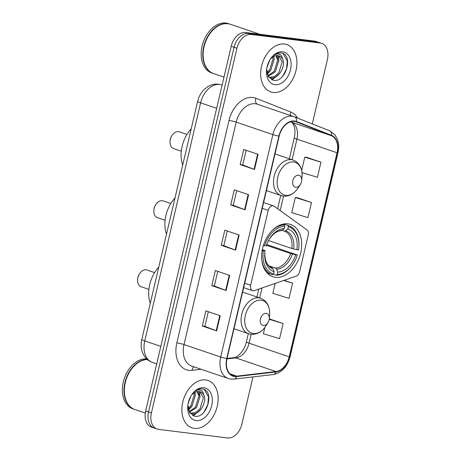 <?xml version="1.0" encoding="UTF-8"?>
<svg xmlns="http://www.w3.org/2000/svg" width="461" height="461" viewBox="0 0 461 461"><rect width="100%" height="100%" fill="white"/><g stroke="black" fill="none" stroke-linecap="round" stroke-linejoin="round"><path stroke-width="0.69" d="M253.037 290.776A5.209 3.579 108.8 0 0 254.339 290.626L296.152 276.174A5.209 3.579 108.8 0 0 299.627 271.725L308.248 234.977A5.209 3.579 108.8 0 0 306.997 229.941L274.139 206.211A5.209 3.579 108.8 0 0 273.477 205.871A5.209 3.579 108.8 0 0 268.21 210.354L250.634 285.284A5.209 3.579 108.8 0 0 252.547 290.661A5.209 3.579 108.8 0 0 253.037 290.776M275.407 277.315A27.602 18.964 108.8 0 0 300.215 254.829A27.602 18.964 108.8 0 0 290.568 224.455A27.602 18.964 108.8 0 0 287.946 223.856A27.602 18.964 108.8 0 0 263.139 246.341A27.602 18.964 108.8 0 0 272.791 276.715A27.602 18.964 108.8 0 0 275.407 277.315M312.304 123.9L327.408 59.498A15.622 10.736 108.8 0 0 321.669 43.369L315.935 41.421A15.622 10.736 108.8 0 0 314.454 41.081L245.523 32.512A15.622 10.736 108.8 0 0 231.203 46.307L145.67 410.964A15.622 10.736 108.8 0 0 151.41 427.099L154.279 428.073A15.622 10.736 108.8 0 0 155.76 428.413M321.669 43.369A15.622 10.736 108.8 0 0 320.188 43.029L251.257 34.466A15.622 10.736 108.8 0 0 236.937 48.255L151.404 412.918L148.54 411.944A15.622 10.736 108.8 0 0 154.279 428.073A15.622 10.736 108.8 0 1 148.54 411.944L234.067 47.281L148.54 411.944L145.67 410.964M251.257 34.466L248.387 33.492A15.622 10.736 108.8 0 0 234.067 47.281A15.622 10.736 108.8 0 1 248.387 33.492L317.318 42.055L248.387 33.492L245.523 32.512M318.805 42.395A15.622 10.736 108.8 0 0 317.318 42.055A15.622 10.736 108.8 0 1 318.805 42.395M194.335 428.373A24.998 17.178 108.8 0 0 216.803 408.008A24.998 17.178 108.8 0 0 208.061 380.498A24.998 17.178 108.8 0 0 205.692 379.95A24.998 17.178 108.8 0 0 183.224 400.315A24.998 17.178 108.8 0 0 191.96 427.831A24.998 17.178 108.8 0 0 194.335 428.373A24.998 17.178 108.8 0 0 216.803 408.008A24.998 17.178 108.8 0 0 208.061 380.498A24.998 17.178 108.8 0 0 205.692 379.95A24.998 17.178 108.8 0 0 183.224 400.315A24.998 17.178 108.8 0 0 191.96 427.831A24.998 17.178 108.8 0 0 194.335 428.373M273.119 92.459A24.998 17.178 108.8 0 0 295.587 72.1A24.998 17.178 108.8 0 0 286.851 44.584A24.998 17.178 108.8 0 0 284.477 44.043A24.998 17.178 108.8 0 0 262.009 64.407A24.998 17.178 108.8 0 0 270.751 91.918A24.998 17.178 108.8 0 0 273.119 92.459A24.998 17.178 108.8 0 0 295.587 72.1A24.998 17.178 108.8 0 0 286.851 44.584A24.998 17.178 108.8 0 0 284.477 44.043A24.998 17.178 108.8 0 0 262.009 64.407A24.998 17.178 108.8 0 0 270.751 91.918A24.998 17.178 108.8 0 0 273.119 92.459M234.718 376.124A16.665 11.45 -71.2 0 1 233.133 375.761A16.665 11.45 -71.2 0 1 227.014 358.554L279.182 136.128A16.665 11.45 -71.2 0 1 296.037 121.779A16.665 11.45 -71.2 0 1 296.394 121.911L331.292 135.69A16.665 11.45 -71.2 0 1 337.06 152.764L289.191 356.837A16.665 11.45 -71.2 0 1 275.972 371.554L236.77 376.13A16.665 11.45 -71.2 0 1 234.718 376.124M234.62 376.528A17.08 11.738 108.8 0 0 236.724 376.533L275.926 371.958A17.08 11.738 108.8 0 0 289.479 356.872L337.343 152.804A17.08 11.738 108.8 0 0 331.436 135.304L296.538 121.52A17.08 11.738 108.8 0 0 278.893 136.093L226.726 358.52A17.08 11.738 108.8 0 0 234.62 376.528M258.068 154.349L243.736 149.473L240.187 164.606L254.518 169.481L258.068 154.349M246.168 150.303L242.734 164.934L254.063 169.314A4.166 0.426 13.2 0 0 254.518 169.481M242.74 164.923L240.187 164.606M248.6 194.698L234.274 189.823L230.725 204.955L245.056 209.83L248.6 194.698M236.706 190.652L233.272 205.289L244.601 209.663A4.166 0.426 13.2 0 0 245.056 209.83M233.278 205.272L230.725 204.955M220.208 315.745L205.883 310.87L202.333 326.002L216.664 330.877L220.208 315.745M208.314 311.699L204.88 326.336L216.209 330.716A4.166 0.426 13.2 0 0 216.664 330.877M204.886 326.319L202.333 326.002M229.676 275.396L215.345 270.521L211.795 285.653L226.126 290.528L229.676 275.396M217.776 271.35L214.342 285.987L225.671 290.361A4.166 0.426 13.2 0 0 226.126 290.528M214.348 285.97L211.795 285.653M239.138 235.047L224.807 230.172L221.263 245.304L235.588 250.179L239.138 235.047M227.238 231.001L223.81 245.638L235.133 250.012A4.166 0.426 13.2 0 0 235.588 250.179M223.81 245.621L221.263 245.304M151.404 412.918A15.622 10.736 108.8 0 0 157.143 429.047A15.622 10.736 108.8 0 0 158.624 429.387L227.555 437.95A15.622 10.736 108.8 0 0 241.875 424.155L252.956 376.914M302.001 172.552L317.416 177.295L320.965 162.163L306.628 157.328M275.165 283.429L272.837 293.363L289.024 298.342L292.574 283.21L284.114 280.334M264.839 327.46L263.369 333.712L279.562 338.691L283.112 323.559L269.253 318.845M311.503 202.512L295.311 197.533L291.761 212.659L307.954 217.644L311.503 202.512L297.166 197.677M292.574 283.21L283.694 280.478M283.112 323.559L269.195 319.277M295.311 197.533L297.316 197.688M320.965 162.163L304.779 157.178L301.661 170.455M304.779 157.178L306.778 157.339M147.353 359.534A26.041 17.893 108.8 0 0 129.939 371.382A26.041 17.893 108.8 0 0 124.487 387.419A26.041 17.893 108.8 0 0 134.848 409.501L145.29 413.05M129.916 371.422A25.781 17.714 108.8 0 0 129.893 371.457A25.781 17.714 108.8 0 0 124.493 387.332A25.781 17.714 108.8 0 0 124.493 387.373M147.209 359.413A26.041 17.893 108.8 0 0 125.092 381.806A26.041 17.893 108.8 0 0 134.491 409.38A26.041 17.893 108.8 0 0 134.67 409.437M146.661 358.906A26.041 17.893 108.8 0 0 123.675 380.532A26.041 17.893 108.8 0 0 132.877 408.832L134.491 409.38M190.883 396.155L188.105 403.64M194.888 392.455L195.447 394.939L192.018 406.083L188.278 409.437M194.035 392.979L194.311 394.553L190.877 405.692L188.071 408.446M197.89 391.516L199.999 396.483L196.565 407.628L189.356 412.203M197.193 391.614L198.864 396.097L195.429 407.242L189.073 411.661M187.886 404.977L189.483 412.434L194.456 416.174C207.191 419.182 214.676 390.842 202.984 389.015L202.379 388.911C199.711 388.623 197.078 389.58 194.49 391.775C196.686 390.041 198.754 389.533 200.714 390.254C202.362 390.928 203.359 392.461 203.693 394.852A11.773 8.091 108.8 0 0 200.224 391.798A11.773 8.091 108.8 0 0 199.106 391.545A11.773 8.091 108.8 0 0 192.053 394.714M203.693 394.852C207.531 401.439 199.746 415.447 191.989 413.748L189.903 413.091M199.838 391.683L203.41 397.647L199.976 408.786L195.648 412.462L190.22 413.235M196.155 420.605A16.982 11.669 108.8 0 0 211.72 405.617A16.982 11.669 108.8 0 0 203.871 387.718A16.982 11.669 108.8 0 0 191.344 395.382A16.982 11.669 108.8 0 0 187.788 405.836A16.982 11.669 108.8 0 0 196.155 420.605M204.309 389.528L208.516 397.048L207.807 404.528L204.269 411.656L203.151 413.021M197.89 412.215L192.738 415.58M200.863 409.495L193.228 415.805M198.472 389.384L198.772 389.937M199.44 391.596L200.057 397.301M191.764 406.4L188.474 410.129M170.8 203.52L163.085 200.898A8.851 6.085 108.8 0 0 162.249 200.702A8.851 6.085 108.8 0 0 155.714 204.701L155.253 205.439A6.252 4.293 108.8 0 0 153.945 209.282L153.865 210.153A8.851 6.085 108.8 0 0 157.385 217.661L165.101 220.283M155.714 204.701A8.851 6.085 108.8 0 0 153.865 210.153M283.624 223.983L287.877 225.429L288.356 226.691A24.79 17.034 108.8 0 1 298.809 247.897A24.79 17.034 108.8 0 1 298.549 249.931L296.884 249.724A22.393 15.386 108.8 0 0 287.808 229.025L285.641 230.777L284.201 231.094L282.028 230.35M268.498 240.538L291.825 248.473L296.884 249.724M266.694 244.549L297.368 254.973A24.79 17.034 108.8 0 1 293.617 263.162A24.79 17.034 108.8 0 1 277.159 274.439L277.706 272.105A22.393 15.386 108.8 0 0 295.703 254.766L290.643 253.515L266.429 245.281M268.936 265.83L275.528 268.072L276.623 269.247L277.706 272.105M175.001 197.913A28.645 19.679 108.8 0 0 166.484 234.234M263.122 245.373L264.556 245.707A24.79 17.034 108.8 0 1 284.765 226.242L284.287 224.985A25.833 17.748 108.8 0 0 272.105 230.558M284.287 224.985L282.253 224.294M298.809 247.897L298.837 247.551A25.833 17.748 108.8 0 0 288.563 225.642A25.833 17.748 108.8 0 0 287.877 225.429M277.159 274.439L276.202 275.211A25.833 17.748 108.8 0 0 293.432 263.456L293.617 263.162M276.202 275.211L273.287 274.22M284.765 226.242L284.218 228.575A22.393 15.386 108.8 0 0 269.529 238.763A22.393 15.386 108.8 0 0 266.222 245.915L264.556 245.707M287.808 229.025L288.356 226.691M295.703 254.766L297.368 254.973M280.611 230.644L282.051 230.333L284.218 228.575M261.877 260.626A25.833 17.748 108.8 0 0 271.927 274.554A25.833 17.748 108.8 0 0 272.612 274.762L273.569 273.995A24.79 17.034 108.8 0 1 263.375 250.749L261.934 250.421M263.375 250.749L265.035 250.957A22.393 15.386 108.8 0 0 264.839 252.553A22.393 15.386 108.8 0 0 274.116 271.662L273.569 273.995M262.355 249.58L265.052 250.611L265.035 250.957M274.116 271.662L273.033 268.803L271.8 267.576M154.596 272.618L146.88 269.996A8.851 6.085 108.8 0 0 146.039 269.8A8.851 6.085 108.8 0 0 139.51 273.799L139.049 274.537A6.252 4.293 108.8 0 0 137.741 278.386L137.655 279.251A8.851 6.085 108.8 0 0 141.175 286.759L148.891 289.381M139.51 273.799A8.851 6.085 108.8 0 0 137.655 279.251M266.176 313.388A6.252 4.293 108.8 0 0 260.448 318.903A6.252 4.293 108.8 0 0 263.335 325.495A6.252 4.293 108.8 0 0 267.945 322.671A6.252 4.293 108.8 0 0 269.253 318.822A6.252 4.293 108.8 0 0 266.176 313.388M158.797 267.011A28.645 19.679 108.8 0 0 150.274 303.332M187.01 134.422L179.294 131.8A8.851 6.085 108.8 0 0 178.453 131.604A8.851 6.085 108.8 0 0 171.924 135.603L171.463 136.341A6.252 4.293 108.8 0 0 170.149 140.184L170.069 141.054A8.851 6.085 108.8 0 0 173.59 148.563L181.306 151.185M171.924 135.603A8.851 6.085 108.8 0 0 170.069 141.054M298.59 175.192A6.252 4.293 108.8 0 0 292.862 180.706A6.252 4.293 108.8 0 0 295.749 187.293A6.252 4.293 108.8 0 0 300.359 184.475A6.252 4.293 108.8 0 0 301.667 180.626A6.252 4.293 108.8 0 0 298.59 175.192M191.211 128.815A28.645 19.679 108.8 0 0 182.689 165.136M259.82 34.293L230.402 24.283A26.041 17.893 108.8 0 0 227.936 23.718A26.041 17.893 108.8 0 0 208.729 35.474A26.041 17.893 108.8 0 0 203.272 51.505A26.041 17.893 108.8 0 0 213.633 73.593L223.977 77.108M208.706 35.509A25.781 17.714 108.8 0 0 208.683 35.549A25.781 17.714 108.8 0 0 203.284 51.419A25.781 17.714 108.8 0 0 203.278 51.465M230.223 24.226A26.041 17.893 108.8 0 0 230.045 24.162A26.041 17.893 108.8 0 0 227.573 23.597A26.041 17.893 108.8 0 0 204.171 44.809A26.041 17.893 108.8 0 0 213.276 73.472A26.041 17.893 108.8 0 0 213.455 73.529M230.045 24.162L228.431 23.615A26.041 17.893 108.8 0 0 225.965 23.05A26.041 17.893 108.8 0 0 202.558 44.262A26.041 17.893 108.8 0 0 211.662 72.919L213.276 73.472M269.673 60.247L266.896 67.732M273.673 56.542L274.237 59.025L270.803 70.17L267.069 73.524M272.82 57.072L273.096 58.639L269.668 69.784L266.856 72.533M276.681 55.608L278.784 60.575L275.355 71.72L268.141 76.296M275.978 55.7L277.649 60.189L274.214 71.328L267.864 75.754M266.677 69.069L268.273 76.52L273.24 80.26C285.981 83.274 293.467 54.934 281.769 53.101L281.17 53.003C278.496 52.715 275.868 53.666 273.281 55.862C275.471 54.133 277.545 53.626 279.499 54.34C281.152 55.02 282.144 56.553 282.484 58.945A11.773 8.091 108.8 0 0 279.009 55.885A11.773 8.091 108.8 0 0 277.891 55.631A11.773 8.091 108.8 0 0 270.838 58.801M282.484 58.945C286.316 65.525 278.536 79.534 270.78 77.834L268.694 77.177M278.623 55.769L282.195 61.734L278.767 72.878L274.439 76.555L269.005 77.327M274.94 84.697A16.982 11.669 108.8 0 0 290.505 69.709A16.982 11.669 108.8 0 0 282.656 51.805A16.982 11.669 108.8 0 0 270.134 59.469A16.982 11.669 108.8 0 0 266.573 69.928A16.982 11.669 108.8 0 0 274.94 84.697M283.1 53.62L287.301 61.134L286.598 68.62L283.054 75.748L281.936 77.108M276.675 76.301L271.523 79.672M279.648 73.587L272.013 79.891M277.263 53.476L277.562 54.029M278.231 55.683L278.842 61.394M270.549 70.487L267.265 74.215M268.21 210.354L262.251 208.326M250.634 285.284L244.676 283.261M197.648 101.368L198.282 99.121C199.619 95.139 201.774 91.756 204.753 88.985L207.663 86.772C211.08 84.645 214.728 83.793 218.618 84.213L221.678 84.916A20.831 14.314 108.8 0 0 219.701 84.461A20.831 14.314 108.8 0 0 200.61 102.855L144.771 340.915A20.831 14.314 108.8 0 0 152.424 362.421C148.932 361.188 146.172 358.986 144.137 355.817L142.489 352.527C140.974 348.337 140.749 343.975 141.809 339.429L197.648 101.368A10.419 1.066 -166.8 0 0 200.61 102.855L216.658 108.312M160.82 346.378L144.771 340.915A10.419 1.066 -166.8 0 1 141.809 339.429M231.203 46.307L236.937 48.255M314.454 41.081L320.188 43.029M201.152 369.284L192.087 370.344A26.041 17.893 -71.2 0 1 176.845 342.886L229.013 120.459A5.209 0.536 -166.8 0 1 236.188 122.125L184.02 344.551A20.831 14.314 108.8 0 0 191.672 366.057L228.356 378.539A20.831 14.314 -71.2 0 1 220.704 357.033A5.209 0.536 13.2 0 0 226.726 358.52M229.013 120.459A26.041 17.893 -71.2 0 1 252.882 97.473A26.041 17.893 -71.2 0 1 255.907 98.245L290.805 112.023A26.041 17.893 -71.2 0 1 297.668 118.12M255.279 103.737A20.831 14.314 108.8 0 0 236.188 122.125L272.872 134.606A20.831 14.314 -71.2 0 1 293.939 116.668A20.831 14.314 -71.2 0 1 294.383 116.829A5.209 3.78 -68.5 0 1 294.51 116.875L257.255 104.186A20.831 14.314 108.8 0 0 255.279 103.737M228.356 378.539L230.869 379.115L234.038 379.121A5.209 3.596 -96.7 0 0 236.724 376.533M234.038 379.121L273.246 374.545C281.659 372.828 287.278 366.904 290.107 356.768A5.209 0.536 -166.8 0 1 289.479 356.872M337.343 152.804A5.209 0.536 13.2 0 0 337.971 152.695A5.209 0.536 13.2 0 0 337.181 152.205M331.436 135.304A5.209 3.78 -68.5 0 0 329.408 130.659A5.209 3.78 -68.5 0 0 329.287 130.613M273.246 374.545A5.209 3.596 -96.7 0 0 275.926 371.958M296.538 121.52A5.209 3.78 -68.5 0 0 294.51 116.875L329.408 130.659L335.095 135.021L337.636 139.931C338.904 143.907 339.014 148.16 337.971 152.695L290.107 356.768M278.893 136.093A5.209 0.536 -166.8 0 1 272.872 134.606L220.704 357.033L184.02 344.551A5.209 0.536 -166.8 0 0 176.845 342.886M192.087 370.344A5.209 3.596 83.3 0 1 193.908 366.823M290.505 115.498A5.209 3.78 111.5 0 1 290.805 112.023M257.469 104.261A5.209 3.78 111.5 0 1 255.907 98.245M337.06 152.764L296.936 139.118A16.665 11.45 108.8 0 0 291.168 122.044L290.943 121.963A9.376 6.806 111.5 0 0 291.168 122.044L331.292 135.69M296.394 121.911L295.674 121.664M236.77 376.13L230.033 373.836M275.972 371.554L235.848 357.903A16.665 11.45 108.8 0 0 249.073 343.191L251.153 334.317M226.927 358.946L235.848 357.903A9.376 6.471 83.3 0 0 233.785 357.673C236.556 358.088 244.584 351.219 246.405 341.855L248.329 333.655M289.191 356.837L249.073 343.191A9.376 0.962 -166.8 0 1 246.405 341.855M259.687 297.915L262.021 287.969M280.173 210.573L283.567 196.121M292.101 159.719L296.936 139.118A9.376 0.962 -166.8 0 1 294.268 137.781C296.619 128.123 292.481 121.785 290.943 121.963M238.683 234.891L235.133 250.012M229.221 275.24L225.671 290.361M219.753 315.589L216.209 330.716M248.145 194.542L244.601 209.663M257.613 154.193L254.063 169.314M291.825 248.473A19.27 13.242 108.8 0 0 284.276 231.117M275.528 268.072A19.27 13.242 108.8 0 0 290.643 253.515M282.051 230.333A20.03 13.767 108.8 0 0 269.316 239.109M293.622 248.969A20.03 13.767 108.8 0 0 285.641 230.777M276.623 269.247A20.03 13.767 108.8 0 0 292.435 254.011M264.885 252.144A20.03 13.767 108.8 0 0 273.033 268.803M264.919 251.764C264.487 260.275 266.804 265.553 271.863 267.599A19.27 13.242 108.8 0 0 271.938 267.628M261.116 300.192A17.224 11.836 108.8 0 0 245.333 315.399A17.224 11.836 108.8 0 0 253.296 333.551A17.224 11.836 108.8 0 0 265.997 325.777C261.975 331.88 256.961 334.715 250.957 334.294L248.635 333.758A18.751 12.879 108.8 0 1 242.083 313.128A18.751 12.879 108.8 0 1 258.932 297.852A18.751 12.879 108.8 0 1 260.713 298.261C267.15 301.016 270.111 306.651 269.604 315.174A17.224 11.836 108.8 0 0 261.116 300.192M293.53 161.995A17.224 11.836 108.8 0 0 277.747 177.203A17.224 11.836 108.8 0 0 285.711 195.355A17.224 11.836 108.8 0 0 298.411 187.581C294.389 193.678 289.375 196.519 283.371 196.098L281.049 195.562A18.751 12.879 108.8 0 1 274.497 174.932A18.751 12.879 108.8 0 1 291.346 159.656A18.751 12.879 108.8 0 1 293.127 160.065C299.564 162.819 302.525 168.455 302.018 176.978A17.224 11.836 108.8 0 0 293.53 161.995M273.477 205.871L263.611 202.512M252.547 290.661L243.644 287.635M221.678 84.916L222.11 85.066M152.424 362.421L156.717 363.885M157.143 429.047L154.279 428.073M256.933 296.976L258.782 289.087M277.631 208.735L280.743 195.458M289.347 158.78L294.268 137.781M227.037 358.462L233.785 357.673M189.972 413.183L190.779 413.459M283.671 223.977L288.563 225.642M281.129 230.713C276.975 230.938 272.97 233.842 269.115 239.432M267.034 272.889L271.927 274.554M233.998 328.779L248.635 333.758M242.601 292.101L260.713 298.261M269.253 318.822L269.604 315.174M267.945 322.671L265.997 325.777M266.412 190.583L281.049 195.562M275.015 153.905L293.127 160.065M301.667 180.626L302.018 176.978M300.359 184.475L298.411 187.581M268.757 77.269L269.564 77.546"/></g></svg>
